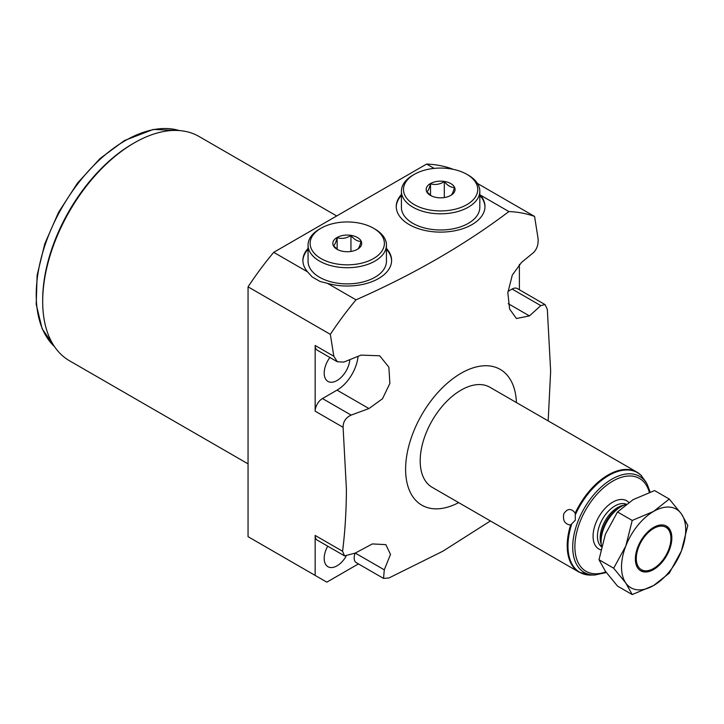 <?xml version="1.0" encoding="UTF-8"?>
<svg xmlns="http://www.w3.org/2000/svg" width="724" height="724" viewBox="0 0 724 724"><rect width="100%" height="100%" fill="white"/><g stroke="black" fill="none" stroke-linecap="round" stroke-linejoin="round"><path stroke-width="1.09" d="M645.79 481.777L640.885 475.152A57.766 33.349 120 0 0 636.939 472.148A57.766 33.349 120 0 0 575.227 513.054L575.327 520.212L570.593 525.009C564.892 524.285 562.611 520.565 563.761 513.859C567.326 508.348 571.155 508.085 575.227 513.054M641.337 475.532L636.939 472.148L489.922 387.259A57.766 33.349 120 0 0 445.405 402.743A57.766 33.349 120 0 0 420.192 460.871A57.766 33.349 120 0 0 432.156 487.315L579.173 572.195L590.992 575.082A57.576 33.241 120 0 1 567.969 546.032A57.576 33.241 120 0 1 571.562 524.619M621.319 506.465L619.237 507.669A25.666 14.815 -60 0 0 601.092 539.099L601.092 541.507A28.616 16.525 -60 0 1 621.319 506.465A28.616 16.525 -60 0 1 625.943 504.411M601.092 541.507A28.616 16.525 120 0 0 601.572 546.321M669.275 499.053L654.577 490.573L633.183 499.614L617.518 511.968L605.391 534.194L598.992 559.724L605.391 571.254L617.518 586.087L632.215 594.567L653.609 585.526L669.275 573.173L681.402 550.955A45.386 26.209 120 0 0 681.402 513.895L669.275 499.053L653.609 511.406L632.215 520.447L625.817 545.986L613.681 568.213L625.817 583.046L632.215 594.567M653.609 585.526A45.386 26.209 120 0 0 681.402 550.955L687.8 525.416L681.402 513.895A45.386 26.209 120 0 0 653.609 511.406A45.386 26.209 120 0 0 625.817 545.986A45.386 26.209 120 0 0 625.817 583.046A45.386 26.209 120 0 0 653.609 585.526M635.373 559A25.793 14.887 -60 0 1 646.632 533.045A25.793 14.887 -60 0 1 666.505 526.131A25.793 14.887 -60 0 1 671.845 537.941A25.793 14.887 -60 0 1 660.587 563.896A25.793 14.887 -60 0 1 640.713 570.802A25.793 14.887 -60 0 1 635.373 559M670.922 538.475A24.489 14.136 120 0 1 653.609 568.467A24.489 14.136 120 0 1 636.287 558.466A24.489 14.136 -60 0 1 653.609 528.475A24.489 14.136 -60 0 1 670.922 538.475L670.922 537.407A25.793 14.887 120 0 0 666.035 525.886M640.26 570.521A25.793 14.887 120 0 0 652.686 568.992L653.609 568.467M632.215 520.447L617.518 511.968M613.681 568.213L598.992 559.724M516.42 402.562A78.4 45.268 120 0 0 459.849 373.982A78.4 45.268 120 0 0 405.603 469.297A78.4 45.268 120 0 0 458.654 502.619M548.177 420.897L550.647 371.113L547.335 309.392L545.045 304.587L540.783 305.609L529.434 315.899L516.438 318.515L509.624 309.076L507.832 292.758L512.302 275.066L521.488 262.468L533.525 252.567C537.054 248.984 538.556 244.232 538.05 238.341L534.574 216.431L477.46 183.462M343.095 427.314L315.157 411.178A10.317 5.955 -60 0 1 322.452 398.544L337.04 390.127L368.959 408.553L351.131 415.105C345.737 417.658 343.058 421.721 343.095 427.314L346.407 489.026C346.325 510.809 345.049 531.561 342.588 551.272L344.534 555.878L355.276 553.082L372.353 543.923L385.874 544.647L390.498 554.394L384.281 569.833L383.539 578.404L388.897 578.005L442.862 551.208L490.41 520.954M519.389 264.369L519.389 289.772M452.862 169.253L452.283 168.927A229.273 132.374 -60 0 0 426.608 164.058L273.717 252.332A229.273 132.374 -60 0 0 248.051 286.84L248.051 536.674L326.823 582.159L358.434 563.906M315.157 411.178L315.157 345.484L333.818 356.253L330.334 334.343A229.273 132.374 -60 0 1 356.009 299.836C413.757 274.342 464.718 244.911 508.9 211.562A229.273 132.374 -60 0 1 534.574 216.431M333.818 356.253L337.348 361.783L343.873 362.063L361.014 355.113L379.684 355.774L388.869 367.177L389.865 383.412L382.507 398.743L368.959 408.553M507.94 291.455L512.094 289.048A10.317 5.955 -60 0 1 517.253 288.541L545.045 304.587M248.051 463.858L69.504 360.778A129.506 74.771 -60 0 1 42.689 301.492A129.506 74.771 -60 0 1 134.257 142.89A129.506 74.771 -60 0 1 199.01 136.474L336.705 215.969M134.257 142.89L132.8 143.732A127.442 73.576 -60 0 0 42.689 299.808L42.689 301.492M337.348 361.783L317.293 350.208A10.317 5.955 -60 0 1 315.157 345.484M337.04 390.127A29.919 17.267 120 0 0 358.054 356.326M329.909 357.484A18.154 10.48 120 0 0 324.198 373.113A18.154 10.48 120 0 0 327.963 381.421A18.154 10.48 120 0 0 341.402 377.123A18.154 10.48 120 0 0 349.819 359.674M383.539 578.404L356.298 562.675A10.317 5.955 -60 0 1 355.131 553.199M315.157 575.426L315.157 535.434L342.588 551.272M344.534 555.878L317.293 540.149A10.317 5.955 -60 0 1 315.157 535.434M327.719 546.177A18.154 10.48 120 0 0 324.198 558.412A18.154 10.48 120 0 0 327.963 566.72A18.154 10.48 120 0 0 346.009 556.412M330.334 334.343L248.051 286.84M356.009 299.836L327.384 283.31L320.126 281.518L312.153 276.921L307.591 271.88L273.717 252.332M479.813 194.656L480.274 195.046A44.354 25.612 180 0 1 484.971 206.512A44.354 25.612 180 0 1 440.617 232.114A44.354 25.612 180 0 1 396.254 206.512A44.354 25.612 180 0 1 401.413 194.521M508.9 211.562L480.274 195.046M434.11 168.384L426.608 164.058M391.603 260.839A44.354 25.612 0 0 0 386.444 249.273M308.053 249.273A44.354 25.612 0 0 0 302.894 260.839M386.444 245.083A39.196 22.634 0 0 1 374.969 261.083A39.196 22.634 180 0 1 332.253 265.998A39.196 22.634 180 0 1 308.053 245.083L308.053 261.255A39.196 22.634 0 0 0 332.253 282.161A39.196 22.634 0 0 0 374.969 277.256A39.196 22.634 0 0 0 386.444 261.255L386.444 245.083A39.196 22.634 0 0 0 374.969 229.083L373.512 228.241A37.132 21.439 0 0 0 320.985 228.241L319.528 229.083L320.985 228.241A37.132 21.439 180 0 0 320.994 258.558A37.132 21.439 180 0 0 373.512 258.558A37.132 21.439 0 0 0 373.512 228.241M307.591 271.88A44.354 25.612 180 0 1 302.894 260.414A44.354 25.612 180 0 1 308.053 248.432M386.444 248.432A44.354 25.612 180 0 1 391.603 260.414A44.354 25.612 180 0 1 327.384 283.31M401.413 195.362A44.354 25.612 0 0 0 396.263 206.928M484.962 206.928A44.354 25.612 0 0 0 479.813 195.362M401.413 191.181A39.196 22.634 180 0 0 425.612 212.087A39.196 22.634 180 0 0 468.338 207.182A39.196 22.634 0 0 0 479.813 191.181L479.813 207.354A39.196 22.634 180 0 1 468.338 223.354A39.196 22.634 180 0 1 425.612 228.259A39.196 22.634 180 0 1 401.413 207.354L401.413 191.181A39.196 22.634 180 0 1 412.897 175.181L414.354 174.339L412.897 175.181M479.813 191.181A39.196 22.634 0 0 0 468.338 175.181L466.871 174.339A37.132 21.439 0 0 0 414.354 174.339A37.132 21.439 180 0 0 414.354 204.657A37.132 21.439 180 0 0 466.871 204.657A37.132 21.439 0 0 0 466.871 174.339M450.826 195.389L450.826 195.389A14.444 8.335 0 0 0 450.826 183.597A14.444 8.335 0 0 0 430.4 183.597A14.444 8.335 180 0 0 430.4 195.389A14.444 8.335 180 0 0 450.826 195.389M450.726 195.453C451.957 194.883 453.188 192.222 454.419 187.48C451.052 187.625 447.685 185.679 444.319 181.643C439.712 184.448 435.115 185.154 430.509 183.778L430.509 195.335M444.319 181.643L444.319 197.552M430.509 183.778C429.278 188.53 428.038 191.181 426.807 191.751L431.169 195.806M308.053 245.083A39.196 22.634 180 0 1 319.528 229.083M357.457 249.3A14.444 8.335 180 0 1 337.04 249.291A14.444 8.335 180 0 1 337.04 237.508A14.444 8.335 0 0 1 357.457 237.508A14.444 8.335 0 0 1 357.457 249.291A14.444 8.335 0 0 0 357.457 249.291M357.357 249.355C358.588 248.784 359.819 246.133 361.059 241.382C357.683 241.526 354.317 239.581 350.95 235.553C346.344 238.35 341.746 239.065 337.14 237.689C335.909 242.431 334.678 245.092 333.438 245.653L337.809 249.708M337.14 237.689L337.14 249.237M350.95 235.553L350.95 251.463M570.593 525.009A57.766 33.349 120 0 0 567.209 545.751A57.766 33.349 120 0 0 579.173 572.195M641.726 476.003A57.576 33.241 120 0 0 575.625 514.167M650.134 492.058L647.229 484.347A55.44 32.01 120 0 0 603.183 485.315A55.44 32.01 120 0 0 572.72 547.027A55.44 32.01 120 0 0 594.893 575.001L590.992 575.082M649.319 492.347A53.567 30.924 120 0 0 607.762 484.41A53.567 30.924 120 0 0 574.883 546.756A53.567 30.924 120 0 0 605.834 571.888M600.757 549.842A27.856 16.082 -60 0 1 593.065 536.258A27.856 16.082 -60 0 1 606.73 506.719A27.856 16.082 -60 0 1 628.758 502.393M601.454 546.819A24.761 14.29 -60 0 1 597.445 536.258A24.761 14.29 -60 0 1 607.581 512.067A24.761 14.29 -60 0 1 626.251 504.185M601.219 544.095A24.761 14.29 -60 0 1 600.178 537.841A24.761 14.29 -60 0 1 623.626 505.289M512.094 289.048L540.783 305.609M508.275 303.691L529.434 315.899M54.481 346.597A125.849 72.662 -60 0 1 45.449 243.898A125.849 72.662 -60 0 1 125.216 140.646A125.849 72.662 -60 0 1 179.217 130.546M351.131 415.105L322.452 398.544M384.281 569.833L355.276 553.082M647.229 484.347L645.717 481.614M594.893 575.001L606.296 572.521M54.553 346.696L42.128 328.723L36.2 304.288L37.123 275.247L44.779 243.798L58.572 212.295L77.441 183.163L99.948 158.628L124.383 140.565L153.28 129.433L179.335 130.564"/></g></svg>
